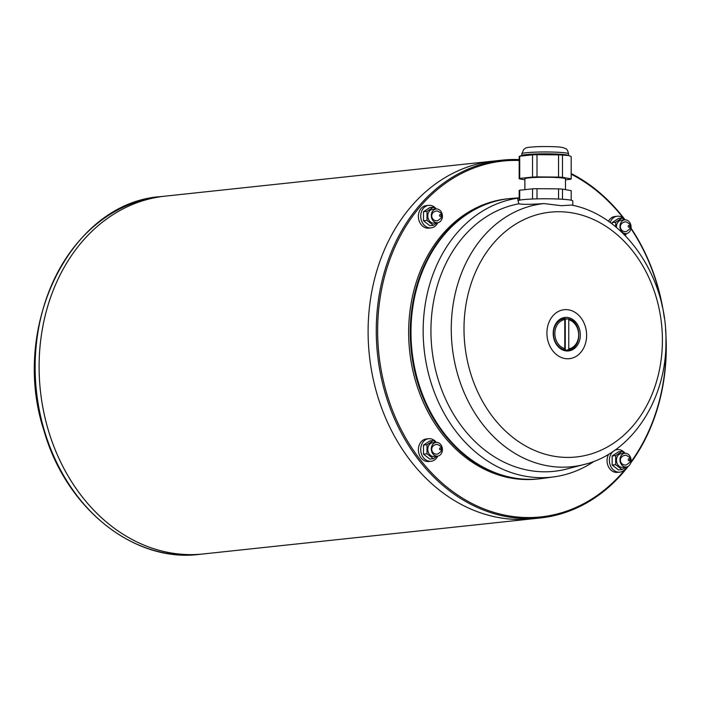 <?xml version="1.0" encoding="UTF-8"?>
<svg xmlns="http://www.w3.org/2000/svg" width="701" height="701" viewBox="0 0 701 701"><rect width="100%" height="100%" fill="white"/><g stroke="black" fill="none" stroke-linecap="round" stroke-linejoin="round"><path stroke-width="1.05" d="M565.251 350.106L565.251 319.157L568.169 318.85L568.756 319.779L568.756 348.835A14.782 11.873 83.9 0 0 578.675 334.885A14.782 11.873 83.9 0 0 568.756 319.779M561.002 349.063A15.764 12.671 83.9 0 0 563.034 349.79A15.764 12.671 83.9 0 0 566.688 350.062A15.764 12.671 83.9 0 0 567.004 350.018L568.169 349.895L568.756 348.835M568.178 349.895C582.338 348.835 582.356 321.487 568.292 318.859L568.169 318.85M566.767 317.404A16.842 13.529 83.9 0 0 558.601 320.313A16.842 13.529 83.9 0 0 553.317 335.63A16.842 13.529 83.9 0 0 561.72 349.484A16.842 13.529 83.9 0 0 580.095 338.145A16.842 13.529 83.9 0 0 566.767 317.404M567.004 318.973A15.764 12.671 83.9 0 0 565.015 318.666A15.764 12.671 83.9 0 0 564.366 318.648M563.657 318.675A15.764 12.671 83.9 0 0 563.341 318.71A15.764 12.671 83.9 0 0 563.034 318.745A15.764 12.671 83.9 0 0 557.987 320.883M563.034 318.745L564.2 318.622L564.778 319.551L564.778 348.607L564.2 349.668L563.034 349.79M566.767 309.64A24.631 19.794 83.9 0 0 549.575 345.479A24.631 19.794 83.9 0 0 583.959 347.468A24.631 19.794 83.9 0 0 566.767 309.64M561.519 205.717L571.42 205.042C625.09 215.084 667.405 277.666 665.95 341.886C666.371 399.701 631.706 453.048 584.319 464.448L566.688 469.013A134.986 108.453 83.9 0 1 433.604 360.621A134.986 108.453 83.9 0 1 518.766 203.825C522.946 204.569 531.323 204.49 543.915 203.579L561.519 205.717M517.662 198.181A140.542 112.914 83.9 0 0 424.64 353.514A140.542 112.914 83.9 0 0 554.07 476.846L542.215 478.476A140.901 113.203 83.9 0 1 411.969 350.728A140.901 113.203 83.9 0 1 512.3 198.348L519.169 197.822L517.592 198.129L518.766 203.825M554.07 476.846A140.542 112.914 83.9 0 0 594.229 461.267M509.224 198.637A140.901 113.203 83.9 0 0 508.873 198.681A140.901 113.203 83.9 0 0 411.268 350.807A140.901 113.203 83.9 0 0 538.797 478.888A140.901 113.203 83.9 0 0 539.148 478.844M508.873 198.681L507.235 198.847A140.901 113.203 83.9 0 0 409.638 350.982A140.901 113.203 83.9 0 0 537.168 479.055L538.797 478.888M519.178 160.485A178.93 143.766 83.9 0 0 390.142 404.039A178.93 143.766 83.9 0 0 627.316 466.735M630.944 461.941A178.93 143.766 83.9 0 0 665.95 340.371M662.41 307.24A178.93 143.766 83.9 0 0 630.935 228.605M623.478 218.291A178.93 143.766 83.9 0 0 571.192 174.225M428.644 438.73L426.313 438.975A11.33 9.104 83.9 0 0 418.462 451.216A11.33 9.104 83.9 0 0 428.723 461.512L431.054 461.267A11.33 9.104 -96.1 0 1 420.802 450.962A11.33 9.104 -96.1 0 1 428.644 438.73A11.33 9.104 -96.1 0 1 436.302 442.375M608.722 454.178A11.33 9.104 83.9 0 0 608.372 466.515A11.33 9.104 83.9 0 0 617.388 472.386L619.719 472.132A11.33 9.104 -96.1 0 1 609.467 461.836A11.33 9.104 -96.1 0 1 617.318 449.604A11.33 9.104 -96.1 0 1 624.968 453.249M610.133 222.524A11.33 9.104 -96.1 0 1 617.318 216.223L614.979 216.469A11.33 9.104 83.9 0 0 608.433 221.314M428.644 205.349L426.313 205.603A11.33 9.104 83.9 0 0 418.462 217.836A11.33 9.104 83.9 0 0 428.723 228.132L431.054 227.886A11.33 9.104 -96.1 0 1 420.802 217.582A11.33 9.104 -96.1 0 1 428.644 205.349A11.33 9.104 -96.1 0 1 436.302 208.994M437.766 222.708A11.33 9.104 -96.1 0 1 431.054 227.886M437.24 222.76L433.349 225.319L429.853 225.687L423.5 220.789L423.5 211.711L429.853 207.54L433.349 207.172L435.785 209.047M626.44 233.582A11.33 9.104 -96.1 0 1 625.196 235.58M617.318 216.223A11.33 9.104 -96.1 0 1 624.968 219.869M612.166 224.04L612.166 222.585L618.519 218.414L622.015 218.046L624.451 219.921M626.44 466.954A11.33 9.104 -96.1 0 1 619.719 472.132M625.905 467.015L622.015 469.574L618.519 469.942L612.166 465.043L612.166 455.965L618.519 451.795L622.015 451.418L624.451 453.302M437.766 456.079A11.33 9.104 -96.1 0 1 431.054 461.267M437.24 456.141L433.349 458.699L429.853 459.067L423.5 454.169L423.5 445.091L429.853 440.92L433.349 440.552L435.785 442.427M615.662 226.809L615.662 222.217L612.166 222.585M615.662 222.217L622.015 218.046M625.905 233.635L624.311 234.686M616.486 227.492A6.896 5.538 -96.1 0 1 621.288 220.263L624.784 219.886A6.896 5.538 -96.1 0 1 631.031 226.151A6.896 5.538 -96.1 0 1 626.247 233.599A6.896 5.538 -96.1 0 1 625.52 233.617A6.896 5.538 -96.1 0 1 619.973 226.879A6.896 5.538 -96.1 0 1 624.784 219.886M622.015 469.574L615.662 464.667L612.166 465.043M615.662 464.667L615.662 455.589L612.166 455.965M615.662 455.589L622.015 451.418M626.247 466.98L622.751 467.357A6.896 5.538 -96.1 0 1 622.015 467.374A6.896 5.538 -96.1 0 1 616.468 460.627A6.896 5.538 -96.1 0 1 621.288 453.635L624.784 453.267A6.896 5.538 -96.1 0 1 631.031 459.532A6.896 5.538 -96.1 0 1 626.247 466.98A6.896 5.538 -96.1 0 1 625.52 466.997A6.896 5.538 -96.1 0 1 619.973 460.259A6.896 5.538 -96.1 0 1 624.784 453.267M433.349 458.699L426.997 453.792L423.5 454.169M426.997 453.792L426.997 444.714L423.5 445.091M426.997 444.714L433.349 440.552M437.582 456.106L434.085 456.482A6.896 5.538 -96.1 0 1 433.349 456.5A6.896 5.538 -96.1 0 1 427.803 449.753A6.896 5.538 -96.1 0 1 432.622 442.76L436.118 442.392A6.896 5.538 -96.1 0 1 442.357 448.658A6.896 5.538 -96.1 0 1 437.582 456.106A6.896 5.538 -96.1 0 1 436.854 456.123A6.896 5.538 -96.1 0 1 431.308 449.385A6.896 5.538 -96.1 0 1 436.118 442.392M433.349 225.319L426.997 220.412L423.5 220.789M426.997 220.412L426.997 211.343L423.5 211.711M426.997 211.343L433.349 207.172M437.582 222.725L434.085 223.102A6.896 5.538 -96.1 0 1 433.349 223.12A6.896 5.538 -96.1 0 1 427.803 216.381A6.896 5.538 -96.1 0 1 432.622 209.389L436.118 209.012A6.896 5.538 -96.1 0 1 442.357 215.277A6.896 5.538 -96.1 0 1 437.582 222.725A6.896 5.538 -96.1 0 1 436.854 222.743A6.896 5.538 -96.1 0 1 431.308 216.004A6.896 5.538 -96.1 0 1 436.118 209.012M440.351 216.478A0.981 0.789 -96.1 0 1 439.667 214.962A0.981 0.789 -96.1 0 1 441.034 215.041A0.981 0.789 -96.1 0 1 440.351 216.478M629.016 227.352A0.981 0.789 -96.1 0 1 628.333 225.836A0.981 0.789 -96.1 0 1 629.708 225.915A0.981 0.789 -96.1 0 1 629.016 227.352M629.016 460.732A0.981 0.789 -96.1 0 1 628.333 459.216A0.981 0.789 -96.1 0 1 629.708 459.295A0.981 0.789 -96.1 0 1 629.016 460.732M440.351 449.858A0.981 0.789 -96.1 0 1 439.667 448.342A0.981 0.789 -96.1 0 1 441.034 448.421A0.981 0.789 -96.1 0 1 440.351 449.858M519.178 159.591A179.92 144.555 83.9 0 0 502.161 160.152A179.92 144.555 83.9 0 0 377.532 354.408A179.92 144.555 83.9 0 0 540.375 517.951A179.92 144.555 83.9 0 0 628.289 466.244M630.62 463.151A179.92 144.555 83.9 0 0 665.547 329.523M664.311 317.93A179.92 144.555 83.9 0 0 631.005 228.14M625.117 219.86A179.92 144.555 83.9 0 0 571.192 173.533M494.468 160.976A179.92 144.555 83.9 0 0 493.995 161.028A179.92 144.555 83.9 0 0 369.366 355.276A179.92 144.555 83.9 0 0 532.208 518.828A179.92 144.555 83.9 0 0 532.69 518.775M161.028 196.587C70.897 202.387 9.341 326.648 44.154 431.246C66.288 508.707 134.084 562.754 199.242 554.395A179.92 144.555 83.9 0 1 36.399 390.843A179.92 144.555 83.9 0 1 161.028 196.587L164.989 196.166A179.92 144.555 83.9 0 0 164.989 196.166L493.995 161.028A179.92 144.555 83.9 0 0 369.366 355.276A179.92 144.555 83.9 0 0 532.208 518.828L540.375 517.951M199.242 554.395L203.202 553.974A179.92 144.555 83.9 0 1 40.36 390.422A179.92 144.555 83.9 0 1 164.989 196.166A179.92 144.555 83.9 0 0 40.369 390.422A179.92 144.555 83.9 0 0 203.22 553.965A179.92 144.555 83.9 0 0 203.211 553.965L532.208 518.828M572.77 205.34L572.77 200.942A27.593 2.164 180 0 0 547.472 198.786A27.593 2.164 180 0 0 517.978 200.591M571.192 200.223L571.192 190.654L562.482 189.104L562.482 199.259M558.548 199.049L558.548 188.876A26.016 2.042 0 0 1 562.482 189.104M537.01 198.874L537.01 188.692A26.016 2.042 0 0 0 532.541 188.841L519.713 190.208L519.713 200.118M532.541 199.023L532.541 188.841M519.178 200.223L519.178 190.593A26.016 2.042 0 0 1 519.713 190.208M558.548 188.876L537.01 188.692M524.883 189.656L524.883 178.834A20.294 1.595 0 0 1 545.185 177.248A20.294 1.595 0 0 1 565.479 178.834L565.479 189.638M524.883 179.824L519.178 178.808A26.016 2.042 0 0 1 519.713 178.422L532.541 177.055A26.016 2.042 0 0 1 537.01 176.897L558.548 177.09A26.016 2.042 0 0 1 562.482 177.309L571.192 178.869A26.016 2.042 0 0 1 570.658 179.254L565.479 179.806M571.192 178.869L571.192 156.647L568.721 155.517L562.482 155.087L562.482 177.309M558.548 177.09L558.548 154.868A26.016 2.042 0 0 1 562.482 155.087M537.01 176.897L537.01 154.676A26.016 2.042 0 0 0 532.541 154.833L519.713 156.2A26.016 2.042 0 0 0 519.178 156.586L519.178 178.808M532.541 177.055L532.541 154.833M568.721 155.517L567.985 155.254A23.352 1.831 0 0 0 557.181 154.08A23.352 1.831 0 0 0 522.385 155.254L519.713 156.2L519.713 178.422M558.548 154.868L537.01 154.676M565.251 319.157A15.764 12.671 83.9 0 0 564.682 319.034M566.382 350.088L567.004 350.018M564.2 318.622A15.764 12.671 83.9 0 0 553.475 333.527A15.764 12.671 83.9 0 0 564.2 349.668M564.778 319.551A14.782 11.873 83.9 0 0 554.859 333.51A14.782 11.873 83.9 0 0 564.778 348.607M563.201 211.868A123.087 98.894 83.9 0 0 477.293 390.983A123.087 98.894 83.9 0 0 649.117 400.884A123.087 98.894 83.9 0 0 563.201 211.868M543.915 203.579A132.305 106.298 83.9 0 0 453.197 354.145A132.305 106.298 83.9 0 0 584.319 464.448M521.833 155.447L521.833 153.799A23.352 1.831 0 0 1 545.185 151.968A23.352 1.831 0 0 1 568.537 153.799L568.537 155.447M617.318 449.604L615.39 449.805M626.247 233.599L623.513 233.897M437.187 210.948C443.593 213.814 443.663 217.082 437.38 220.771C430.808 221.393 429.03 211.658 437.187 210.948M625.862 221.823C632.267 224.688 632.328 227.956 626.046 231.645C619.474 232.259 617.704 222.532 625.862 221.823M625.862 455.203C632.267 458.06 632.328 461.337 626.046 465.017C619.474 465.639 617.704 455.904 625.862 455.203M437.187 444.329C443.593 447.194 443.663 450.463 437.38 454.143C430.808 454.765 429.03 445.039 437.187 444.329M493.995 161.028L502.161 160.152M521.833 153.799L523.805 149.331C526.696 148.297 521.605 147.385 539.551 146.588C551.599 146.456 559.267 146.754 562.553 147.499L565.549 148.568C566.872 148.884 567.871 150.627 568.537 153.799"/></g></svg>
